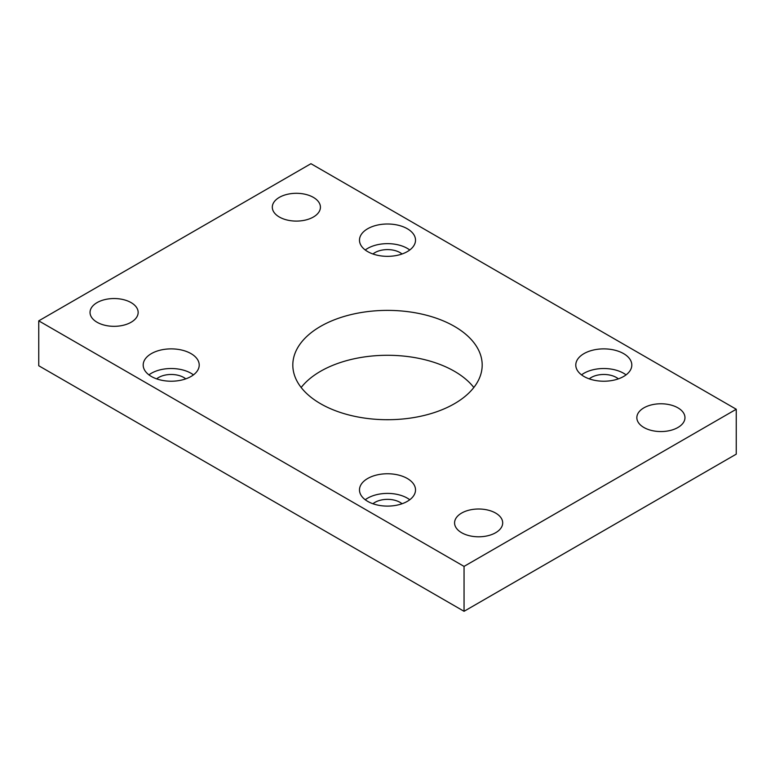 <?xml version="1.0" encoding="UTF-8"?>
<svg xmlns="http://www.w3.org/2000/svg" width="775" height="775" viewBox="0 0 775 775"><rect width="100%" height="100%" fill="white"/><g stroke="black" fill="none" stroke-linecap="round" stroke-linejoin="round"><path stroke-width="1.16" d="M454.45 326.391A94.686 54.667 0 0 0 351.269 314.543A94.686 54.667 0 0 0 292.814 365.054A94.686 54.667 0 0 0 320.55 403.707A94.686 54.667 0 0 0 423.731 415.555A94.686 54.667 0 0 0 482.186 365.054A94.686 54.667 0 0 0 454.45 326.391M301.165 387.5A94.686 54.667 180 0 1 454.45 371.293A94.686 54.667 180 0 1 473.835 387.5M191.008 353.613A28.016 16.168 0 0 0 160.483 350.106A28.016 16.168 0 0 0 143.191 365.054A28.016 16.168 0 0 0 151.396 376.485A28.016 16.168 0 0 0 181.922 379.992A28.016 16.168 0 0 0 199.214 365.054A28.016 16.168 0 0 0 191.008 353.613M193.459 374.868A28.016 16.168 0 0 0 191.008 373.259A28.016 16.168 0 0 0 148.945 374.868M407.311 478.495A28.016 16.168 0 0 0 376.776 474.988A28.016 16.168 0 0 0 359.484 489.926A28.016 16.168 0 0 0 367.689 501.367A28.016 16.168 0 0 0 398.224 504.874A28.016 16.168 0 0 0 415.516 489.926A28.016 16.168 0 0 0 407.311 478.495M409.752 499.749A28.016 16.168 0 0 0 407.311 498.141A28.016 16.168 0 0 0 365.248 499.749M407.311 228.732A28.016 16.168 0 0 0 376.776 225.234A28.016 16.168 0 0 0 359.484 240.172A28.016 16.168 0 0 0 367.689 251.604A28.016 16.168 0 0 0 398.224 255.111A28.016 16.168 0 0 0 415.516 240.172A28.016 16.168 0 0 0 407.311 228.732M409.752 249.996A28.016 16.168 0 0 0 407.311 248.378A28.016 16.168 0 0 0 365.248 249.996M623.604 353.613A28.016 16.168 0 0 0 593.078 350.106A28.016 16.168 0 0 0 575.786 365.054A28.016 16.168 0 0 0 583.992 376.485A28.016 16.168 0 0 0 614.517 379.992A28.016 16.168 0 0 0 631.809 365.054A28.016 16.168 0 0 0 623.604 353.613M626.055 374.868A28.016 16.168 0 0 0 623.604 373.259A28.016 16.168 0 0 0 581.541 374.868M131.101 302.608A24.054 13.892 0 0 0 104.887 299.596A24.054 13.892 0 0 0 90.036 312.432A24.054 13.892 0 0 0 97.078 322.255A24.054 13.892 0 0 0 123.293 325.267A24.054 13.892 0 0 0 138.153 312.432A24.054 13.892 0 0 0 131.101 302.608M313.371 197.373A24.054 13.892 0 0 0 287.157 194.36A24.054 13.892 0 0 0 272.306 207.196A24.054 13.892 0 0 0 279.349 217.019A24.054 13.892 0 0 0 305.573 220.032A24.054 13.892 0 0 0 320.424 207.196A24.054 13.892 0 0 0 313.371 197.373M495.651 513.079A24.054 13.892 0 0 0 469.427 510.066A24.054 13.892 0 0 0 454.576 522.902A24.054 13.892 0 0 0 461.629 532.725A24.054 13.892 0 0 0 487.843 535.738A24.054 13.892 0 0 0 502.694 522.902A24.054 13.892 0 0 0 495.651 513.079M677.922 407.844A24.054 13.892 0 0 0 651.707 404.831A24.054 13.892 0 0 0 636.847 417.667A24.054 13.892 0 0 0 643.899 427.49A24.054 13.892 0 0 0 670.113 430.503A24.054 13.892 0 0 0 684.964 417.667A24.054 13.892 0 0 0 677.922 407.844M618.343 378.868A17.699 10.22 0 0 0 616.319 377.464A17.699 10.22 0 0 0 589.252 378.868M402.041 253.997A17.699 10.22 0 0 0 400.016 252.592A17.699 10.22 0 0 0 372.959 253.997M402.041 503.75A17.699 10.22 0 0 0 400.016 502.345A17.699 10.22 0 0 0 372.959 503.75M185.748 378.868A17.699 10.22 0 0 0 183.714 377.464A17.699 10.22 0 0 0 156.657 378.868M736.25 409.248L310.949 163.699L38.75 320.85L38.75 365.752L464.051 611.301L736.25 454.15L736.25 409.248L464.051 566.399L464.051 611.301M38.75 320.85L464.051 566.399"/></g></svg>
